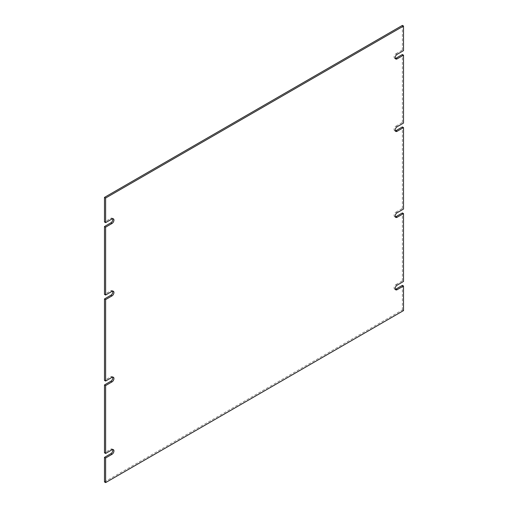 <?xml version="1.0" encoding="UTF-8"?>
<svg xmlns="http://www.w3.org/2000/svg" width="508" height="508" viewBox="0 0 508 508"><rect width="100%" height="100%" fill="white"/><g stroke="black" fill="none" stroke-linecap="round" stroke-linejoin="round"><path stroke-width="0.38" stroke-dasharray="2.54 1.91" d="M112.687 291.128A2.769 1.6 120 0 0 112.243 290.595A2.769 1.6 120 0 0 110.852 290.735L104.489 294.405M112.687 377.126A2.769 1.6 120 0 0 112.243 376.587A2.769 1.6 120 0 0 110.865 376.72L104.489 380.403M112.687 449.542A2.769 1.6 120 0 0 112.243 449.009A2.769 1.6 120 0 0 110.852 449.142L104.489 452.819M104.489 481.946L402.38 309.963L403.511 310.61M402.38 309.963L402.38 285.356M397.148 285.159L396.018 284.505A2.769 1.6 120 0 0 394.208 286.95A2.769 1.6 120 0 0 394.633 289.173A2.769 1.6 120 0 0 395.313 289.287M396.018 284.505L402.38 280.829L403.511 281.483M402.38 280.829L402.38 212.941M397.135 212.744L396.005 212.096A2.769 1.6 120 0 0 394.202 214.541A2.769 1.6 120 0 0 394.633 216.751A2.769 1.6 120 0 0 395.313 216.872M396.005 212.096L402.38 208.413L403.511 209.067M402.38 208.413L402.38 126.949M397.148 126.746L396.018 126.098A2.769 1.6 120 0 0 394.208 128.537A2.769 1.6 120 0 0 394.633 130.759A2.769 1.6 120 0 0 395.313 130.874M396.018 126.098L402.38 122.422L403.511 123.069M402.38 122.422L402.38 54.527M397.148 54.331L396.018 53.677A2.769 1.6 120 0 0 394.208 56.121A2.769 1.6 120 0 0 394.633 58.344A2.769 1.6 120 0 0 395.313 58.458M396.018 53.677L402.38 50.006L403.511 50.654M402.38 50.006L402.38 25.4M112.687 218.713A2.769 1.6 120 0 0 112.243 218.18A2.769 1.6 120 0 0 110.852 218.313L104.489 221.99M110.852 290.735L111.982 291.382M111.995 377.374L110.865 376.72M111.982 449.796L110.852 449.142M111.982 218.967L110.852 218.313M112.243 290.595L113.367 291.249M112.243 376.587L113.367 377.241M112.243 449.009L113.367 449.656M394.633 289.173L395.757 289.82M394.633 216.751L395.757 217.405M394.633 130.759L395.757 131.413M394.633 58.344L395.757 58.992M112.243 218.18L113.367 218.827"/><path stroke-width="0.76" d="M105.62 299.587L111.982 295.91A2.769 1.6 120 0 0 113.792 293.465A2.769 1.6 120 0 0 113.367 291.249A2.769 1.6 120 0 0 111.982 291.382L105.62 295.059L105.62 227.171L111.982 223.495A2.769 1.6 120 0 0 113.792 221.05A2.769 1.6 120 0 0 113.367 218.827A2.769 1.6 120 0 0 111.982 218.967L105.62 222.644L105.62 198.037L403.511 26.054L403.511 50.654L397.148 54.331A2.769 1.6 120 0 0 395.332 56.775A2.769 1.6 120 0 0 395.757 58.992A2.769 1.6 120 0 0 397.148 58.858L403.511 55.182L403.511 123.069L397.148 126.746A2.769 1.6 120 0 0 395.332 129.191A2.769 1.6 120 0 0 395.757 131.413A2.769 1.6 120 0 0 397.148 131.274L403.511 127.597L403.511 209.067L397.135 212.744A2.769 1.6 120 0 0 395.332 215.189A2.769 1.6 120 0 0 395.757 217.405A2.769 1.6 120 0 0 397.135 217.272L403.511 213.595L403.511 281.483L397.148 285.159A2.769 1.6 120 0 0 395.332 287.598A2.769 1.6 120 0 0 395.757 289.82A2.769 1.6 120 0 0 397.148 289.687L403.511 286.01L403.511 310.61L105.62 482.6L105.62 457.994L111.982 454.323A2.769 1.6 120 0 0 113.792 451.879A2.769 1.6 120 0 0 113.367 449.656A2.769 1.6 120 0 0 111.982 449.796L105.62 453.473L105.62 385.578L111.995 381.902A2.769 1.6 120 0 0 113.798 379.457A2.769 1.6 120 0 0 113.367 377.241A2.769 1.6 120 0 0 111.995 377.374L105.62 381.051L105.62 299.587L104.489 298.933L110.852 295.256A2.769 1.6 120 0 0 112.687 291.128M104.489 298.933L104.489 380.403L105.62 381.051M105.62 385.578L104.489 384.931L110.865 381.248A2.769 1.6 120 0 0 112.687 377.126M104.489 384.931L104.489 452.819L105.62 453.473M105.62 457.994L104.489 457.346L110.852 453.669A2.769 1.6 120 0 0 112.687 449.542M104.489 457.346L104.489 481.946L105.62 482.6M395.313 289.287A2.769 1.6 120 0 0 396.018 289.033L402.38 285.356L403.511 286.01M395.313 216.872A2.769 1.6 120 0 0 396.005 216.624L402.38 212.941L403.511 213.595M395.313 130.874A2.769 1.6 120 0 0 396.018 130.619L402.38 126.949L403.511 127.597M395.313 58.458A2.769 1.6 120 0 0 396.018 58.204L402.38 54.527L403.511 55.182M105.62 198.037L104.489 197.39L402.38 25.4L403.511 26.054M104.489 197.39L104.489 221.99L105.62 222.644M105.62 227.171L104.489 226.517L110.852 222.841A2.769 1.6 120 0 0 112.687 218.713M104.489 226.517L104.489 294.405L105.62 295.059M111.982 295.91L110.852 295.256M111.995 381.902L110.865 381.248M111.982 454.323L110.852 453.669M396.018 289.033L397.148 289.687M396.005 216.624L397.135 217.272M396.018 130.619L397.148 131.274M396.018 58.204L397.148 58.858M111.982 223.495L110.852 222.841"/></g></svg>
